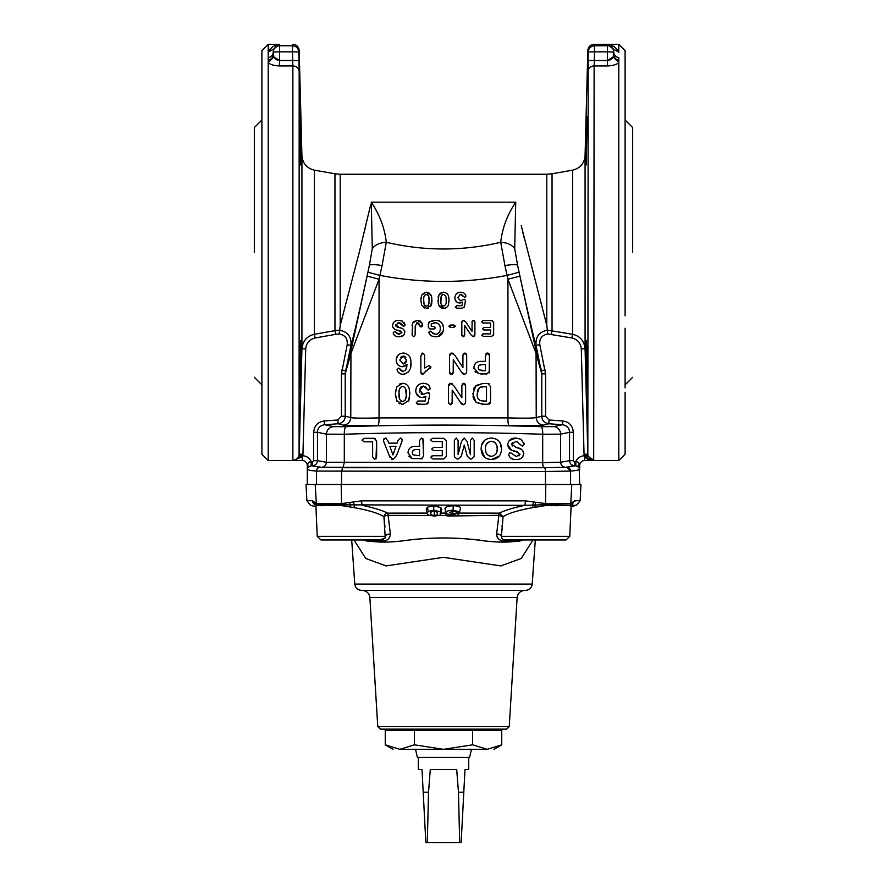 <?xml version="1.0" encoding="UTF-8"?>
<svg xmlns="http://www.w3.org/2000/svg" width="887" height="887" viewBox="0 0 887 887"><rect width="100%" height="100%" fill="white"/><g stroke="black" fill="none" stroke-linecap="round" stroke-linejoin="round"><path stroke-width="1.33" d="M578.945 464.078L579.1 465.575A3.781 2.594 -31.5 0 0 579.156 467.504L575.851 465.719L575.752 461.905C578.302 461.672 579.411 462.892 579.1 465.575L579.699 484.49M315.938 506.821L310.517 505.302L306.88 500.723L306.037 484.49L580.963 484.49L580.12 500.723L574.454 500.7L571.982 504.792M532.222 584.089C531.59 587.948 529.317 590.055 525.426 590.42L361.574 590.42C357.683 590.055 355.41 587.948 354.778 584.089L532.222 584.089L535.304 539.972M533.02 539.972L521.212 558.466L500.856 565.917L443.422 557.335L386.033 565.917L365.766 558.455L353.98 539.972M354.778 584.089L351.695 539.972M509.238 726.63L506.555 729.147L380.445 729.147L377.762 726.63L509.238 726.63L517.132 597.528L369.868 597.528C369.192 593.203 366.675 590.842 362.317 590.42M377.762 726.63L369.868 597.528M300.748 363.903C299.884 394.815 299.595 394.815 299.873 363.903C300.737 333.002 301.026 333.002 300.748 363.903C299.884 394.815 299.595 394.815 299.873 363.903C300.737 333.002 301.026 333.002 300.748 363.903L300.493 374.425M579.1 465.575L579.699 465.575L579.699 469.356C578.601 470.121 575.552 470.698 570.529 471.075L545.461 471.507A3.781 1.031 -90.3 0 0 544.43 467.726L321.427 467.294L311.392 465.719L311.392 461.939C309.585 458.124 306.725 456.062 302.811 455.752L302.256 456.86L292.887 460.53C295.216 460.663 297.178 459.278 298.731 456.361L299.085 455.109L302.811 455.752L302.955 454.288L299.174 454.188L301.924 348.813C302.789 340.896 306.957 336.051 314.43 334.277L334.953 330.64L335.619 334.344L339.2 333.955C345.087 335.075 347.759 338.634 347.216 344.633L350.919 345.42L345.209 373.882L345.209 416.225C345.054 420.438 342.715 422.955 338.169 423.775L324.498 424.729C319.974 425.549 317.624 428.066 317.457 432.279L317.457 460.675L326.383 462.249L542.7 462.659L560.617 462.249L569.543 460.675C569.842 463.735 571.516 465.42 574.588 465.719L565.573 467.294L544.086 467.704L342.57 467.726L320.185 467.294L311.149 465.719L307.844 467.504L311.149 465.719L311.248 461.905C308.698 461.672 307.589 462.892 307.9 465.575L307.889 465.586A3.781 2.594 -148.5 0 1 307.844 467.504L307.301 469.356L307.844 467.504M302.955 454.288L305.716 348.913L301.924 348.813L301.924 155.657L299.174 50.526A6.309 6.309 180 0 0 292.876 44.383L292.488 45.758C296.214 46.135 298.32 48.186 298.786 51.912L299.163 69.585M299.13 66.891L299.096 65.594M299.096 65.194L299.063 63.908M299.063 63.742L299.041 62.644M300.837 164.45L300.904 163.119M300.937 161.999L300.416 127.739M300.283 124.014L300.105 119.812M300.061 118.814L299.961 117.461M300.748 164.927C300.139 166.423 299.351 115.498 299.873 117.006C300.327 115.51 301.436 166.434 300.748 164.927M586.407 370.833L586.462 372.906M586.584 377.208L586.717 380.845M586.828 383.838L586.939 386.022M586.994 386.832L587.127 387.874M586.163 340.408L586.107 341.295M586.107 341.318L586.052 343.79M586.041 346.917L586.052 350.31M586.063 351.64L586.152 358.492M586.152 358.67L586.252 363.903C585.974 333.002 586.263 333.002 587.127 363.903C587.405 394.815 587.116 394.815 586.252 363.903C585.974 333.002 586.263 333.002 587.127 363.903C587.405 394.815 587.116 394.815 586.252 363.903M565.573 467.294C562.591 466.961 560.939 465.276 560.617 462.249L560.617 434.175L569.543 432.279L569.543 460.675L573.324 460.675L573.324 432.279C572.747 425.738 569.232 421.968 562.768 420.959L549.097 420.006L545.572 416.225L545.572 373.882L539.784 344.633C539.241 338.634 541.913 335.075 547.8 333.955L571.915 337.98C577.614 339.411 580.741 343.047 581.284 348.913L585.076 348.813L587.826 454.188L588.214 51.912C588.68 48.186 590.786 46.135 594.512 45.758L594.124 44.35C590.376 44.705 588.281 46.745 587.826 50.492L587.826 50.492C588.303 46.8 590.398 44.76 594.124 44.383L607.451 44.383C612.329 44.727 616.11 47.333 618.793 52.211L618.793 44.35L594.124 44.35M588.003 60.571L594.312 60.504L594.512 51.834L588.214 51.912M587.959 62.844L587.848 69.042M587.837 69.652L587.826 70.638M586.041 158.108L586.739 123.182M587.127 117.006L586.252 164.927M339.2 333.955L340.209 325.374L359.246 252.44L370.666 204.864M521.234 225.642L546.791 325.374L547.8 333.955M524.405 238.803L522.72 231.851M365.71 225.897L364.291 231.773M362.539 239.024L361.342 243.925M298.997 60.571L292.688 60.504L292.876 65.937L279.549 65.937C274.194 65.738 270.413 64.629 268.207 62.622L268.207 460.53L302.256 460.53A5.045 5.045 0 0 1 307.301 465.575L307.301 469.356L307.9 465.575L307.301 465.575M261.898 358.902L261.898 357.295M261.898 189.064L261.898 450.219M625.102 387.874L625.102 328.223M625.102 454.222L618.793 460.53L618.793 62.622C616.587 64.629 612.806 65.738 607.451 65.937L594.124 65.937L594.312 60.504L607.451 60.504L613.128 56.968L618.793 62.622L618.793 57.722C615.678 56.901 613.992 54.972 613.749 51.945L613.128 48.896L618.793 52.211M492.684 730.411L492.684 729.147M394.316 730.411L394.316 729.147M261.898 164.927L261.898 117.006L261.898 164.927M261.898 451.394L261.898 454.222L268.207 460.53M625.102 117.006L625.102 164.927L625.102 117.006M625.102 315.816L625.102 164.927M625.102 454.055L625.102 392.22M254.325 252.44L254.325 127.584L254.325 252.44M632.675 252.44L632.675 127.584L632.675 252.44M415.537 749.327L417.389 757.398L469.611 757.398L471.463 749.327M418.276 757.398L418.276 769.506L422.012 769.506L423.199 792.202L428.532 792.202L430.295 769.506L456.705 769.506L458.468 792.202L463.801 792.202L464.988 769.506L468.724 769.506L468.724 757.398M462.814 810.962L462.848 810.33M424.186 811.04L424.141 810.252M462.859 810.241L462.493 817.237M502.02 526.789L502.175 525.104M502.43 522.631L502.508 521.811M509.604 541.935L501.92 542.09M501.854 542.09L493.372 541.735M493.316 541.724L488.837 541.358M482.949 540.593L481.785 540.383M479.346 540.039L478.57 539.95M476.519 539.74L474.456 539.54M473.248 539.429L466.462 538.864M459.333 538.409L448.722 538.032M496.609 534.229L497.141 536.99M497.208 537.134L498.128 538.52M499.004 539.329L500.645 540.294M443.5 537.999L433.1 538.176M427.933 538.398L422.8 538.708M417.699 539.085L414.151 539.396M402.886 540.837L402.809 540.859C429.94 537.012 457.06 537.012 484.191 540.859C497.053 542.389 507.785 542.511 516.378 541.203L518.884 541.358L523.02 539.972M365.411 540.815L363.98 539.972L368.116 541.358L370.622 541.203C379.17 542.511 389.903 542.389 402.809 540.859M381.998 541.125L384.991 540.76M385.324 540.671L386.266 540.327M387.996 539.329L388.872 538.52M306.88 500.723L312.546 500.7L316.215 503.661L341.484 503.572L361.63 500.867A5.045 1.109 90.3 0 0 362.339 505.346C374.259 507.941 382.674 510.535 387.575 513.13A3.781 3.459 -63.1 0 0 383.938 516.689L384.481 521.711M384.803 524.893L384.991 526.967M365.566 539.972A3.781 3.304 90 0 1 368.116 541.358L368.072 541.358M545.461 484.49L545.461 471.507L316.471 471.075C311.448 470.698 308.399 470.121 307.301 469.356L307.301 484.49M575.73 500.7L573.046 501.865A5.045 4.823 34.7 0 1 572.215 504.459L572.27 504.393M361.63 500.867L525.359 500.867L545.516 503.583L570.796 503.661L573.046 501.865M545.804 484.49L545.494 504.714L571.55 505.224M315.229 484.49L316.393 504.758L524.66 505.346L545.494 504.714M576.45 505.302L571.062 506.821M570.818 505.291C577.326 505.302 579 505.302 570.818 505.291M579.699 465.575A5.045 5.045 0 0 1 584.744 460.53L594.124 460.53L584.744 456.86L584.189 455.752C580.275 456.062 577.415 458.124 575.608 461.939L575.851 465.719L566.815 467.294L544.43 467.726M577.226 465.963L578.845 467.083M535.737 502.319L534.894 505.135L535.238 507.286L545.427 505.601L570.485 505.601L571.073 506.665L572.215 504.459M533.763 501.876L532.632 505.135L532.976 507.608C518.784 510.114 508.805 513.141 503.062 516.689L499.425 513.13C504.381 510.513 512.786 507.918 524.66 505.346A5.045 1.109 89.6 0 0 525.359 500.867M353.248 501.887L354.368 505.135L354.024 507.619L341.573 505.601L316.515 505.601L315.927 506.643L314.785 504.47A5.045 4.823 145.1 0 1 313.954 501.842M315.45 505.224L316.393 504.758A5.045 4.956 87 0 1 316.215 503.661M312.546 500.7A5.045 4.989 89.7 0 0 315.029 504.803M316.182 505.291C308.632 505.302 308.632 505.302 316.182 505.291M518.884 541.358A3.781 3.304 90 0 1 521.434 539.972M511.167 539.972L509.282 541.137L516.034 541.203L518.695 539.972M509.282 541.137L505.069 541.125C499.924 541.125 497.108 538.808 496.609 534.174L498.893 515.325L448.168 516.023L446.205 515.669L448.168 515.314L454.488 515.325L454.299 514.338M446.172 515.535L439.298 515.535M429.33 515.524L388.107 515.325L390.391 534.174C389.881 538.808 387.065 541.125 381.931 541.125L370.966 541.203L368.67 539.972M368.305 539.972A3.781 3.138 -90 0 1 370.622 541.203M535.238 507.286L532.976 507.608M444.975 508.617L445.984 512.863L444.975 508.617C445.329 506.943 448.057 506 453.168 505.756C457.448 505.801 459.921 506.51 460.597 507.896L459.599 511.921L458.036 512.398L453.013 511.145L449.509 512.52L452.758 513.717L459 513.584L459.355 512.154M445.241 511.821L446.205 515.669L445.241 511.821M441.072 513.096L445.562 513.096M459.122 513.096L499.425 513.13A3.781 0.732 -89.9 0 0 498.893 515.325L503.062 516.689L501.443 536.358A3.781 2.428 1 0 0 496.609 534.174M426.237 509.504L427.29 513.861L426.237 509.504L427.379 507.187L433.721 505.756L440.861 507.608L441.826 509.448L440.795 514.249M385.246 537.899L383.938 516.689A3.781 1.464 172.9 0 1 388.107 515.325A3.781 0.732 90 0 0 387.575 513.13L427.102 513.096M383.938 516.689C378.283 513.174 368.316 510.147 354.024 507.619M569.776 536.358L565.995 539.972L505.135 539.972A3.781 3.781 0 0 1 501.709 537.81A3.781 3.781 0 0 0 501.709 537.81L501.443 536.358L569.776 536.358L571.073 506.665M516.034 541.203A3.781 3.116 90 0 1 518.33 539.972M375.833 539.972L377.718 541.137M380.379 539.972L380.279 539.972A3.781 2.295 -90 0 1 381.931 541.125M380.279 539.972L385.302 537.777L381.865 539.972L321.005 539.972L317.224 536.358L385.557 536.358A3.781 2.428 179 0 1 390.391 534.174M501.698 537.777C501.842 538.919 503.517 539.651 506.721 539.972A3.781 2.295 -90 0 0 505.069 541.125M312.412 465.719C315.484 465.42 317.158 463.735 317.457 460.675L313.676 460.675L312.412 461.939L312.412 465.719M454.488 515.325L455.353 514.194L451.838 514.493C448.024 514.393 446.061 513.773 445.961 512.619C446.283 511.211 448.667 510.413 453.135 510.236L453.168 505.756M448.168 514.138L448.168 515.314M459 513.584L457.548 515.524M457.382 512.364L457.382 513.13M452.769 511.145L452.758 513.717M453.135 510.236L459.599 511.921M427.379 507.187L428.266 511.411L433.743 510.236L433.721 505.756M441.826 509.448L440.163 515.136L434.397 516.079L428.41 515.159L427.235 513.473L428.266 511.411M440.861 507.608L440.163 515.136M433.743 510.236L439.941 511.766M524.683 590.42C520.325 590.842 517.808 593.203 517.132 597.528M347.216 344.633L341.428 373.882L341.428 416.225L337.903 420.006L324.232 420.959C317.768 421.968 314.253 425.738 313.676 432.279L313.676 460.675M305.716 348.913C306.259 343.047 309.386 339.411 315.085 337.98L335.619 334.344M573.324 432.279L569.543 432.279C569.376 428.055 567.026 425.549 562.502 424.729L553.577 426.625A7.562 7.44 -101.1 0 1 560.617 434.175L542.7 434.231C476.607 432.102 410.47 432.102 344.3 434.231L326.383 434.175L317.457 432.279L313.676 432.279M454.355 456.683L456.949 458.967L454.355 456.683L454.355 440.418L456.251 438.056L458.102 440.429L458.102 454.676L461.44 441.526L464.267 438.056L467.094 441.526L468.136 445.618M469.434 450.74L470.432 454.676L470.432 440.429L472.316 438.056L474.19 440.418L474.19 456.683L471.607 458.967L470.321 458.967L467.294 456.228L466.429 453.035M464.267 445.03L461.284 456.228L458.235 458.967L461.284 456.228L464.267 445.03L467.294 456.228M443.855 438.333L446.316 440.894L446.316 456.406L446.316 440.894L443.855 438.333L432.512 438.333L430.517 439.93L432.512 441.549L442.291 441.549L442.291 447.436L433.588 447.436L431.681 449.066L433.588 450.651L442.291 450.651L442.291 455.752L432.834 455.752L430.86 457.37L431.459 456.106M422.545 458.646L412.111 458.59L408.896 456.24M412.111 458.59L407.987 452.769L408.674 449.576M407.987 452.769C408.475 448.301 411.058 446.161 415.726 446.372L419.518 446.372L419.518 440.584L421.513 438.056L423.531 440.573L423.531 456.417L420.948 458.967M422.922 438.633L423.531 456.417M376.631 440.917L376.631 456.949L374.647 459.499L372.618 456.949L372.618 441.815L364.102 441.815L361.996 440.063L364.102 438.333L374.17 438.333L376.631 440.917L376.01 458.956M374.17 438.333L375.157 438.444M390.136 457.603L383.96 442.203L383.339 439.985L384.115 438.488M383.339 439.985L385.357 438.056L386.344 438.311M385.357 438.056L387.774 440.651L388.75 443.156L397.088 443.156L398.063 440.595L400.381 438.056L401.179 438.233M400.381 438.056L402.365 439.963L400.137 446.272M397.72 452.47L396.511 455.552L392.93 459.499L391.588 459.222M484.701 457.415L481.153 448.811C481.319 442.103 484.712 438.522 491.32 438.056L495.733 438.865M499.969 442.502L501.521 448.844C501.31 455.497 497.94 459.045 491.409 459.499C484.79 459.122 481.375 455.552 481.153 448.811M499.337 456.029L491.409 459.499M481.541 445.374L484.612 440.218M517.531 451.816L511.677 450.152M511.433 450.053L507.686 444.753L508.561 441.46M509.205 440.584L515.979 438.056L521.079 439.276L524.162 444.243L522.332 446.106L516.023 441.282L511.699 444.298L512.353 445.961M523.973 442.979L524.162 444.243M517.72 441.493L516.023 441.282M512.342 442.635L511.699 444.298L516.788 447.658L521.401 449.376M515.458 447.347L516.788 447.658C520.736 448.046 523.064 450.075 523.762 453.745L522.609 457.049M523.186 451.239L523.762 453.745C522.92 457.825 520.314 459.743 515.957 459.499L513.54 459.278M513.107 459.167L510.092 457.57M509.315 452.924L510.38 452.547L516.267 456.55L520.015 454.133L515.38 451.261C511.012 450.918 508.451 448.744 507.686 444.753C508.428 440.185 511.189 437.945 515.979 438.056L521.079 439.276M518.928 455.885L520.015 454.133M573.324 460.675L574.588 461.939L574.588 465.719L575.608 465.719M584.189 455.752L584.045 454.288L587.826 454.188L587.915 455.109L584.189 455.752M584.744 460.53L584.744 456.86L586.54 458.535M587.649 459.156L588.868 459.666M590.066 460.02L591.441 460.309M592.139 460.408L592.926 460.486M593.691 460.519L594.124 65.937A6.309 5.655 180 0 0 587.826 71.437M431.149 512.021L430.76 513.573C430.04 512.509 431.071 511.721 433.865 511.234C436.681 511.721 437.845 512.486 437.324 513.551C438.012 514.527 436.992 515.159 434.264 515.447C431.426 515.17 430.262 514.549 430.76 513.573L430.816 512.697M298.731 456.361A3.781 0.832 -158.6 0 1 302.256 456.86L302.256 460.53M301.924 155.657C302.667 163.452 306.835 168.286 314.43 170.171L334.953 173.785L334.953 330.64L339.244 330.186C347.726 331.638 351.618 336.716 350.919 345.42C353.37 337.747 359.523 311.071 369.38 265.379L367.107 276.112L379.059 279.261L350.775 353.891L345.209 373.882A15.134 15.134 -90 0 1 345.542 370.733L350.942 350.742L367.107 276.112M321.427 467.294A5.045 4.956 -84.6 0 0 326.383 462.249L326.383 434.175C326.826 429.818 329.177 427.301 333.423 426.625L324.498 424.729L324.232 420.959M553.577 426.625L540.992 426.691C475.931 424.551 410.936 424.551 346.008 426.691L333.423 426.625M458.102 454.676L461.44 441.526L464.267 438.056L467.094 441.526L470.432 454.676M470.432 440.429L472.316 438.056L474.19 440.418L474.19 456.683M430.86 457.37L432.834 458.967L443.855 458.967L446.316 456.406M419.518 440.584L421.513 438.056M392.93 459.499L389.326 455.585L383.96 442.203M401.756 442.092L396.511 455.552M397.088 443.156L398.063 440.595M387.774 440.651L388.75 443.156M491.32 438.056C497.906 438.488 501.299 442.081 501.521 448.844M515.957 459.499C512.121 459.71 509.659 458.036 508.561 454.488L510.38 452.547M539.784 344.633L536.081 345.42C535.393 336.694 539.285 331.616 547.756 330.186L572.57 334.277C580.043 336.051 584.211 340.896 585.076 348.813L585.076 155.657L587.826 50.492M562.768 420.959L562.502 424.729L548.831 423.775C544.296 422.955 541.946 420.438 541.791 416.225L541.791 373.882L536.081 345.42C533.63 337.747 527.477 311.071 517.62 265.379L514.704 248.693L515.724 202.181C507.309 214.787 502.308 228.147 500.712 242.262C507.253 242.65 511.921 244.801 514.704 248.693M584.744 456.86A3.781 0.832 158.6 0 1 588.269 456.361L594.124 460.53L618.793 460.53M434.264 515.447L434.231 511.289M300.039 386.422L300.161 384.004M300.283 380.845L300.405 377.496M299.085 455.109L299.174 71.437A6.309 5.655 180 0 0 292.876 65.937L292.876 460.53M549.097 420.006L548.831 423.775L543.287 425.172C539.462 425.771 528.064 425.871 509.094 425.45L377.906 425.45C358.936 425.871 347.538 425.771 343.712 425.172L338.169 423.775L337.903 420.006M341.428 416.225L345.209 416.225L350.775 417.622C353.98 418.22 363.415 418.32 379.059 417.899L507.941 417.899C523.585 418.32 533.02 418.22 536.225 417.622L541.791 416.225L545.572 416.225M519.893 276.112L536.058 350.742L541.458 370.733A15.134 15.134 90 0 1 541.791 373.882L536.225 353.891L507.941 279.261L519.893 276.112L517.62 265.379A15.134 2.461 -11.8 0 0 504.936 265.601L500.712 242.262C481.818 246.741 462.759 248.981 443.5 248.992C424.241 248.981 405.182 246.741 386.288 242.262C384.692 228.147 379.691 214.787 371.276 202.181L372.296 248.693L369.38 265.379A15.134 2.461 -168.2 0 1 382.064 265.601L386.288 242.262C379.747 242.65 375.079 244.801 372.296 248.693M456.949 458.967L458.235 458.967M419.518 449.587L419.518 455.752L413.076 454.854L412.278 452.68C412.699 450.352 414.185 449.321 416.735 449.587L419.518 449.587M396.001 446.372L392.963 454.942L389.87 446.372L396.001 446.372L392.963 454.942L389.87 446.372L391.089 446.372M496.92 446.083L497.23 448.844C497.363 453.135 495.423 455.619 491.409 456.284C487.329 455.685 485.333 453.213 485.444 448.844C485.3 444.487 487.273 441.959 491.354 441.282C495.389 441.948 497.352 444.476 497.23 448.844L496.942 451.472M587.915 455.109L588.269 456.361M343.712 425.172C347.992 424.485 350.343 421.968 350.775 417.622L350.942 350.742M504.936 265.601L507.076 275.38C486.054 279.405 464.866 281.412 443.5 281.412C422.134 281.412 400.946 279.405 379.924 275.38L382.064 265.601M412.344 451.938L412.61 451.173M412.821 450.851L413.708 450.119M414.063 449.964L415.194 449.687M413.076 454.854L412.466 453.845M412.333 453.312L412.278 452.68M491.808 456.273L490.699 456.251M490.156 456.162L489.114 455.851M488.804 455.707L488.061 455.264M487.395 454.709L486.797 453.989M486.608 453.678L486.154 452.791M485.743 451.561L485.444 448.844M496.554 452.725L495.922 453.933M490.633 441.316L492.363 441.36M493.937 441.881L494.658 442.358M495.046 442.68L496.565 444.952M485.721 446.161L486.32 444.465M486.763 443.688L489.968 441.438M625.102 368.914L625.102 369.735M536.058 350.742L536.225 417.622C536.657 421.968 539.008 424.485 543.287 425.172M261.898 252.44L261.898 50.659L261.898 252.44M274.804 58.32L273.872 56.968L268.207 62.622L268.207 44.35L261.898 50.659L261.898 108.391M261.898 117.317L261.898 120.022L254.325 127.584M298.786 51.912L292.488 51.834L292.688 60.504L279.549 60.504L279.549 65.937M277.553 60.172L276.91 59.906M276.045 59.407L275.425 58.93M268.207 44.35L279.549 44.383C274.715 44.694 270.934 47.299 268.207 52.211L273.872 48.896L273.251 51.945L273.872 56.968L279.549 60.504L279.549 51.834L273.251 52.056L273.251 54.595C273.008 57.588 271.322 59.484 268.207 60.305M442.868 308.343L442.136 308.21M441.937 308.155L440.706 307.589M440.174 307.168L439.253 306.082M444.254 308.354L438.788 305.239L438.156 303.01M438.012 301.613L438.954 294.905L440.118 293.453M438.134 297.489L438.3 296.591M438.433 296.114L438.954 294.905L443.467 292.2C445.973 292.577 447.625 293.752 448.412 295.737L448.889 297.722M440.174 293.397L441.493 292.577M443.578 292.2L444.941 292.4M445.662 292.677L447.913 294.739M448.889 297.766L448.999 301.48M448.689 303.964L448.345 305.15C447.558 307.068 445.973 308.144 443.578 308.388M446.494 307.556L445.828 307.922M445.684 307.989L445.008 308.21M421.846 353.281L422.744 353.059L420.859 355.898L420.859 372.063L420.859 355.898M424.574 354.844L422.744 353.059M428.876 365.488L430.96 366.963L430.594 367.95M430.239 368.205L429.097 368.815M430.96 366.963L428 369.369M426.093 370.677L423.432 373.882M423.376 373.948L421.78 374.07M421.137 373.405L420.859 372.063L422.467 374.236L428.898 368.914M464.821 374.436L461.428 371.986L453.279 359.756L453.19 373.017M464.134 374.491L462.548 373.682M462.537 373.671L462.127 373.094M452.448 374.203L451.816 374.469M451.306 374.491L450.585 374.325M449.931 373.76L449.642 373.094M449.631 373.061L449.532 355.787L451.749 353.059L454.987 355.521L462.925 367.528L462.925 355.454L463.347 353.813L465.575 353.214M449.532 355.598L449.62 354.778M449.654 354.645L450.674 353.281M452.27 353.104L453.279 353.481M466.274 353.824L466.562 354.456M462.925 355.454L464.81 353.059L466.684 355.465L466.684 371.465L466.462 373.061L466.684 371.465L466.462 373.061L464.3 374.502M476.075 372.629L475.077 371.631M473.968 368.737L473.913 367.761C474.201 363.348 476.774 361.22 481.652 361.364L485.444 361.364L485.444 355.587L487.994 353.126M474.412 364.978L475.643 363.193M476.197 362.739L477.139 362.195M478.67 361.674L481.652 361.364M485.854 353.902L486.741 353.181M489.014 353.824L489.302 354.412M487.44 353.059L489.458 355.565L489.169 372.928M489.458 355.565L489.458 371.409L486.863 373.959L485.211 373.959M483.193 373.959L480.632 373.948M478.758 373.76L473.913 367.761M420.97 404.228L417.167 404.006M416.358 402.975L418.453 404.228L424.385 404.228M417.799 401.057L425.084 401.013L425.893 396.389L425.039 396.833M424.984 396.855L424.141 397.188M424.075 397.21L422.19 397.531C418.165 397.11 416.025 394.859 415.759 390.79L416.258 387.885M421.458 397.487L420.815 397.387M419.751 397.066L416.225 393.385M416.203 393.318L415.981 392.586M416.313 387.752L416.58 387.164M417.755 385.479L418.786 384.614M418.852 384.57L419.473 384.193M422.035 383.395L422.911 383.339M424.507 383.395L426.614 383.916M426.869 384.027L427.745 384.548M428.676 385.291L429.452 386.255M415.759 390.79C416.07 386.167 418.542 383.683 423.188 383.328C427.068 383.317 429.408 385.036 430.184 388.495L429.818 389.426M430.184 388.495L428.188 389.992M427.778 389.848L427.124 389.249M427.102 389.216L426.691 388.417M426.58 388.196L425.361 386.765M423.287 386.011L419.518 390.546M421.236 386.566L419.562 389.57M419.529 390.103L423.498 394.571M419.551 391.123L419.762 392.109M420.97 393.906L422.046 394.438M427.567 392.564L429.707 394.161L429.286 393.129M428.343 392.553L429.097 392.952M429.552 395.136L428.366 401.988L425.871 404.228M428.055 403.053L427.711 403.607M427.667 403.652L426.98 404.073M463.757 404.705L460.353 402.254L452.215 390.025L452.115 403.286M463.058 404.76L461.473 403.951M461.462 403.94L460.353 402.254M451.394 404.461L450.751 404.727M452.215 390.025L452.215 402.365L450.352 404.771L448.456 402.365L448.456 386.056L450.685 383.328L453.911 385.79L461.861 397.797L461.861 385.723L462.792 383.583M448.545 403.252L448.467 402.587M448.467 385.867L448.556 385.047M448.578 384.914L449.609 383.55M451.206 383.372L452.204 383.749M462.837 383.55L463.69 383.328M461.861 385.723L463.735 383.328L464.511 383.494M465.209 384.093L465.487 384.725M463.225 404.771L465.387 403.33L465.608 401.722L465.608 385.734L463.735 383.328M475.155 386.355L482.428 383.594L487.883 383.594L490.533 386.544L490.533 401.667L488.072 404.228L486.885 404.228M490.422 402.676L490.178 403.319M490.09 403.463L489.347 404.028M483.67 404.228L476.108 402.41L473.536 398.562M473.237 397.542L473.037 396.533M473.47 389.415L474.235 387.686M488.449 383.616L489.036 383.716M402.521 404.494L401.656 404.428M399.782 403.895L398.962 403.441M396.932 401.257L395.391 393.806L395.613 390.269M395.602 397.176L395.391 393.806L396.677 386.876L402.598 383.328C405.78 383.517 407.931 385.069 409.051 387.963L409.872 393.562L408.552 401.135M399.361 384.149L402.055 383.35M409.827 392.087L408.962 400.27L402.731 404.494L396.467 400.392M401.412 370.988L403.153 371.553M405.182 370.644L406.701 367.296M406.745 367.052L407 364.479L402.41 366.73C398.518 366.32 396.456 364.091 396.201 360.055C396.522 355.709 398.895 353.381 403.319 353.059L404.328 353.115M404.982 366.143L402.41 366.73M401.789 366.697L401.09 366.597M396.622 362.55L396.411 361.818M396.289 358.88L398.23 355.011M398.252 354.988L399.05 354.334M410.093 357.816L410.459 358.958M403.319 353.059C408.707 353.802 411.246 357.173 410.936 363.182L410.614 366.941M410.603 366.985L410.348 368.094M409.362 370.589L408.242 372.119M406.656 373.349L404.494 374.103M404.073 374.17L403.208 374.225M402.598 374.214L401.135 374.015M400.957 373.97L398.418 372.54M399.671 368.504L400.968 370.566M492.429 320.595L493.66 322.502L493.66 334.355L491.775 336.317L483.348 336.317L481.841 335.098L483.348 333.856L485.799 333.856M481.863 335.364L483.348 336.317L491.775 336.317M482.983 333.878L481.841 335.098M489.757 333.856L490.589 333.856L490.589 329.964L489.302 329.964M485.81 329.964L483.304 329.886M483.348 333.856L490.589 333.856L490.589 329.964L483.925 329.964L482.461 328.744L483.925 327.503L490.589 327.503L490.589 323.001L488.061 323.001M487.196 323.001L482.473 322.923M483.925 329.964L482.461 328.744L483.925 327.503L490.589 327.503L490.589 323.001L483.105 323.001L481.574 321.759L483.105 320.54L491.775 320.54L493.66 322.502M483.105 320.54L481.574 321.759L483.105 323.001L481.574 321.759L483.105 320.54L491.775 320.54M493.66 334.355L493.438 335.519M474.833 321.482L474.911 334.399L474.745 335.63L473.081 336.727L474.589 335.907M472.361 320.906L473.47 320.329L474.911 322.169L474.911 334.399L473.414 336.694M473.081 336.727L470.886 334.809L464.655 325.462L464.533 335.796M463.945 336.55L462.559 336.572M461.861 335.608L461.794 322.424L463.491 320.329L464.378 320.506M461.894 321.504L463.435 320.34M463.491 320.329L465.963 322.214L472.039 331.405L472.106 321.493M472.039 322.158L473.47 320.329L474.478 320.761M451.25 327.503L448.977 326.272L449.376 325.385M449.066 326.738L451.538 325.052M452.758 325.052L455.541 326.272L452.736 327.503M454.521 327.458L450.563 327.503L448.977 326.272L450.563 325.052L453.956 325.052L455.541 326.272M428.421 327.536L429.851 328.9M428.388 327.026L428.421 323.422M428.465 323.167L429.253 322.103M428.388 323.988L429.729 321.815L432.645 320.65M434.098 320.407L435.417 320.329C440.318 320.14 443.034 322.868 443.555 328.534C443.034 334.244 440.274 336.971 435.262 336.727L432.612 336.361M437.025 320.451L438.544 320.817M438.633 320.85L439.841 321.393M442.735 324.542L443.223 325.895M443.489 327.336L443.555 328.478M443.544 328.611L443.345 330.663M443.312 330.84L438.544 336.228M438.4 336.284L437.036 336.605M436.859 336.628L435.262 336.727C432.058 336.727 429.929 335.341 428.864 332.57L429.297 331.538M432.601 336.361L430.239 335.075M429.907 331.173L435.462 334.266C438.655 334.022 440.262 332.137 440.274 328.611C440.329 324.975 438.688 323.034 435.373 322.79L431.259 323.91L431.259 326.483L433.765 326.483L435.606 327.691L434.175 328.944L435.606 327.691M430.472 331.128L428.864 332.57M432.047 332.503L432.911 333.49M433.111 333.634L435.462 334.266M437.502 333.867L439.553 331.915M439.542 325.13L439.165 324.542M436.049 322.824L435.373 322.79M434.375 322.857L433.488 323.023M414.074 336.672L415.171 334.765L415.171 325.939L415.171 334.765M412.111 335.186L413.641 336.727M412.111 325.474L412.178 324.72M412.089 334.787L412.577 323.101L414.129 321.172M415.903 320.462L417.278 320.329L422.012 323.068M418.664 320.44L420.815 321.36M422.423 324.609L420.327 326.76M422.079 326.46L421.392 326.848M419.695 325.984L418.919 323.578M418.797 323.411L417.855 322.846M420.97 326.893L416.868 322.824M398.141 334.399L401.944 332.625L401.101 331.306M400.569 331.039L398.407 330.419C394.981 330.108 393.019 328.445 392.52 325.451C393.074 322.003 395.192 320.296 398.862 320.329L400.026 320.395M397.542 330.208L396.788 329.997M395.037 329.343L394.471 329.044M394.449 329.033L393.651 328.423M393.473 328.223L392.974 327.514M392.608 326.471L392.52 325.451M394.538 321.515L396.6 320.595M400.181 320.418L400.747 320.506M402.033 320.894L405.115 325.063L403.729 326.494L401.866 324.298M404.361 322.813L405.115 325.063L403.729 326.494L398.906 322.79L395.602 325.108L396.012 326.283M402.543 325.695L403.729 326.494L405.115 325.063M401.068 323.389L399.593 322.835M398.086 322.846L397.298 323.045M395.635 324.709L399.483 327.669C402.654 328.035 404.428 329.587 404.816 332.326C404.339 335.386 402.354 336.849 398.851 336.727L396.811 336.517M397.032 326.993L397.675 327.214M398.185 327.358L399.483 327.669M400.591 327.968L401.634 328.312M404.394 330.441L404.782 331.705M404.295 334.332L403.829 334.976M403.385 335.408L400.137 336.65M400.07 336.661L398.851 336.727C395.868 336.838 393.983 335.563 393.196 332.891L394.582 331.416L396.012 332.425L394.948 331.45M394.427 335.308L393.429 333.978M399.693 334.443L396.012 332.425L396.578 333.401M456.927 308.177L455.308 306.935L456.927 308.177L462.604 308.177L456.927 308.177M455.33 307.246L456.86 305.716L462.005 305.716L462.615 302.19L459.788 303.055C456.672 302.744 455.031 301.026 454.876 297.899C455.064 294.318 456.96 292.422 460.553 292.2C463.546 292.255 465.331 293.575 465.897 296.147L465.642 295.027M459.1 303.01L456.86 302.09M456.24 301.525L454.976 299.019M455.009 296.524L455.164 295.959M456.45 293.785L457.226 293.153M457.404 293.032L458.158 292.643M458.246 292.61L459.266 292.311M459.754 292.244L460.553 292.2M461.384 292.233L463.347 292.721M461.185 294.329L464.666 297.322L465.786 296.613M464.666 297.322L460.153 294.262M461.295 300.737L460.464 300.804L457.747 297.577L460.508 294.24L457.747 297.677M460.464 300.804L464.178 299.218L465.531 300.482L464.511 306.458L465.498 300.183M462.604 308.177L464.511 306.458L464.311 307.212M424.285 307.955L423.587 307.578M428.532 308.011L426.47 308.388L421.68 305.239L420.859 300.205L421.835 294.905L424.873 292.4M420.904 298.575L421.015 297.533M425.073 292.344L427.224 292.267M428.787 292.799L430.894 294.905M430.938 294.983L431.758 297.633M431.769 297.699L431.88 301.536M431.869 301.735L431.792 302.622M431.714 303.221L431.559 304.03M421.835 294.905L426.359 292.2L431.293 295.737L431.925 300.017L430.65 306.259M509.094 425.45A7.562 1.419 -88.6 0 1 507.941 417.899L507.941 279.261L507.076 275.38L519.072 272.231M367.928 272.231L379.924 275.38L379.059 279.261L379.059 417.899C379.082 422.245 378.705 424.762 377.906 425.45M632.675 127.584L625.102 120.022L625.102 50.659L618.793 44.35M625.102 252.44L625.102 50.659L625.102 252.44M613.128 56.968L613.749 54.595C613.992 57.588 615.678 59.484 618.793 60.305M612.185 58.331L611.598 58.919M610.877 59.462L610.134 59.884M609.258 60.227L608.05 60.482M414.373 730.411L385.246 730.411L385.246 744.825L399.815 749.327L414.373 744.825L414.373 730.411L472.627 730.411L472.627 744.825L443.5 749.327L414.373 744.825M493.948 749.327L501.754 744.825L501.754 730.411L472.627 730.411M277.819 44.616L277.043 44.805M273.872 48.896L279.549 44.383L279.549 45.758A6.309 6.309 0 0 0 273.251 52.056L273.251 51.945A6.309 5.899 0 0 1 268.207 57.722M438.788 305.239L437.967 300.205M448.412 295.737L449.033 300.017L448.345 305.15M424.607 355.332L424.607 368.072L429.441 365.389M454.987 355.521L462.925 367.528M453.279 372.096L451.428 374.502L449.532 372.096M486.863 373.959L478.038 373.582M425.084 401.013L418.365 401.013L416.325 402.598M423.077 394.582L427.933 392.509M428.576 390.025L423.132 386.011M425.893 396.389L422.19 397.531M453.911 385.79L461.861 397.797M450.352 404.771L448.456 402.365L448.456 386.056M490.533 386.544L490.533 401.667M488.072 404.228L482.572 404.228L476.108 402.41L472.849 393.961L475.931 385.546L482.428 383.594L487.883 383.594M402.598 383.328C405.78 383.517 407.931 385.058 409.051 387.963M410.936 363.182C411.402 369.458 408.741 373.139 402.986 374.236C399.76 374.203 397.775 372.684 397.043 369.679L398.585 368.127L403.075 371.553L405.791 369.923L407 364.479M465.963 322.214L472.039 331.405M464.655 325.462L464.655 334.887L463.236 336.727L461.794 334.887M430.55 328.944L434.175 328.944M429.729 321.815L435.417 320.329M417.3 322.79L415.171 325.939M421.691 322.413L422.467 325.329M412.577 323.101L417.278 320.329M401.944 332.625L398.407 330.419M393.196 332.891L394.582 331.416L396.012 332.425M398.862 320.329L402.765 321.26M462.615 302.19L459.788 303.055M421.68 305.239L420.859 300.205M431.237 305.15L426.47 308.388M607.451 65.937L607.451 51.834L594.512 51.834L594.512 45.758L607.451 45.758A6.309 6.309 0 0 1 613.749 52.056L613.749 54.806M613.749 51.945L613.749 54.595L613.749 52.056L607.451 51.834L607.451 44.383L609.491 45.026M501.754 744.825L487.185 749.327L472.627 744.825M441.027 297.333L440.917 298.276M275.624 46.346L276.278 45.791M276.378 45.703L277.664 44.949M446.161 300.327C446.593 303.531 445.717 305.461 443.533 306.126C441.294 305.35 440.395 303.443 440.839 300.416C440.362 297.345 441.249 295.349 443.511 294.451C445.74 295.338 446.627 297.3 446.161 300.327L446.072 298.143M485.444 364.579L485.444 370.744L478.991 369.857L478.204 367.684C478.492 365.366 479.967 364.335 482.661 364.579L484.601 364.579M465.387 403.33L465.608 401.722M483.293 386.81L486.508 386.81L486.508 401.013L483.703 401.013C479.113 401.013 476.918 398.662 477.128 393.994L479.268 387.796L483.293 386.81M406.113 393.972C406.712 397.941 405.57 400.469 402.665 401.556C399.738 400.525 398.562 398.041 399.15 394.083C398.518 390.036 399.682 387.442 402.643 386.277C405.57 387.419 406.734 389.981 406.113 393.972L405.714 389.271M403.241 364.047L399.948 360.078L403.208 356.009L406.656 360.299L403.241 364.047M431.525 331.738L430.35 331.117M465.531 300.482L464.178 299.218M428.743 296.757L429.053 300.327C429.508 303.354 428.632 305.294 426.414 306.126C424.141 305.328 423.243 303.421 423.72 300.416C423.221 297.356 424.108 295.36 426.392 294.451C428.632 295.327 429.519 297.289 429.053 300.327L428.975 302.301M609.912 45.248L610.666 45.747M611.509 46.479L612.052 47.1M613.128 48.896L607.451 44.383M487.185 749.327C496.11 749.327 496.11 749.327 487.185 749.327L399.815 749.327C390.89 749.327 390.89 749.327 399.815 749.327M443.101 306.104L441.97 305.549M441.926 305.516L441.416 304.718M440.906 302.301L441.149 296.735M446.15 301.303L446.117 301.957M445.64 296.047L445.839 296.702M441.892 295.127L443.001 294.495M481.408 370.699L485.444 370.744M482.661 364.579L483.493 364.579M478.525 366.187L478.958 365.599M479.069 365.499L481.552 364.635M480.1 387.264L480.71 387.042M480.954 386.987L481.896 386.843M477.273 391.932L478.015 389.415M483.703 401.013L480.92 400.736M401.822 401.456L400.802 400.957M399.394 397.808L399.15 393.307M405.98 396.855L405.847 397.864M405.248 399.937L404.794 400.658M403.363 401.478L402.665 401.556M405.348 388.173L405.703 389.249M399.261 391.211L399.394 390.114M399.538 389.349L400.381 387.342M399.993 360.787L399.993 359.368M400.713 357.35L401.811 356.341M406.656 360.299L406.601 360.987M406.579 361.164L404.904 363.592M404.261 356.186L405.814 357.428M426.946 306.082L425.372 305.915M424.84 305.538L424.308 304.707M424.041 303.942L423.72 300.416M428.964 302.423L428.842 303.332M428.421 304.829L428 305.494M426.392 294.451L427.224 294.584M428.454 295.881L428.731 296.724M423.764 298.875L423.831 297.977M424.019 296.79L424.718 295.205M424.618 819.322L424.33 813.756M424.463 816.295L424.518 817.26M423.199 792.202L425.849 842.65L427.301 842.65L428.532 792.202M462.537 816.251L462.604 814.965M462.637 814.344L462.67 813.723M458.468 792.202L459.699 842.65L461.151 842.65L463.801 792.202M459.699 842.65L427.301 842.65M314.43 170.171L314.43 334.277L315.085 337.98M546.791 325.374L546.791 174.251L552.047 173.785L552.047 330.64L551.381 334.344M571.915 337.98L572.57 334.277L572.57 170.171C580.165 168.286 584.333 163.452 585.076 155.657M334.953 173.785L340.209 174.251L340.209 325.374M371.276 202.181L515.724 202.181M316.471 484.49L316.471 471.075A3.781 3.714 -84.6 0 1 320.185 467.294M341.539 484.49L341.539 471.507L342.57 467.726M570.529 484.49L570.529 471.075L566.815 467.294A3.781 3.714 84.6 0 1 570.529 471.075M571.771 484.49L570.784 503.661A5.045 4.956 93.4 0 1 570.607 504.758L570.784 503.661M341.196 484.49L341.573 505.601M556.903 503.594A5.045 2.994 90.1 0 1 556.77 504.825L556.67 505.778M551.537 503.583L551.437 504.781A3.781 1.685 91 0 0 551.348 505.712M545.815 503.583A5.045 1.419 89.3 0 1 545.771 504.725L545.727 505.612M349.788 502.607A5.045 1.286 79.4 0 0 350.443 505.091L350.121 506.976M344.855 503.361L344.954 505.923M341.473 503.572L341.517 504.714M545.516 503.583A5.045 1.375 89.4 0 1 545.472 504.714L545.427 505.601M334.089 503.583A5.045 2.428 89.8 0 0 334.199 504.792L334.288 505.734M329.676 503.594A5.045 3.049 89.9 0 0 329.82 504.825A3.781 2.295 89.6 0 1 329.92 505.778M321.083 503.616L321.404 505.778M318.355 503.639L318.688 505.723M570.485 505.601L570.607 504.758M316.515 505.601A3.781 3.714 94 0 0 316.393 504.758M346.008 426.691C344.855 427.379 344.278 429.885 344.3 434.231L344.3 462.659L342.914 467.704M540.992 426.691A7.562 2.062 -88.2 0 1 542.7 434.231L542.7 462.659A5.045 1.375 -90.3 0 0 544.086 467.704M311.392 461.939L312.412 461.939M574.588 461.939L575.608 461.939M581.284 348.913L584.045 454.288M341.428 373.882L345.209 373.882M345.542 370.733L341.839 369.946M545.161 369.946L541.458 370.733M541.791 373.882L545.572 373.882M292.488 51.834L279.549 51.834L279.549 45.758L292.488 45.758L292.488 51.834M552.047 173.785L572.57 170.171M340.209 174.251L546.791 174.251M254.325 377.285L261.898 384.858M632.675 377.285L625.102 384.858M317.224 536.358L315.927 506.643L317.224 536.358M382.674 539.684L383.616 539.329M576.483 505.302L580.12 500.723M292.876 44.35C296.624 44.705 298.719 46.745 299.174 50.492M393.052 749.327L385.246 744.825"/></g></svg>
